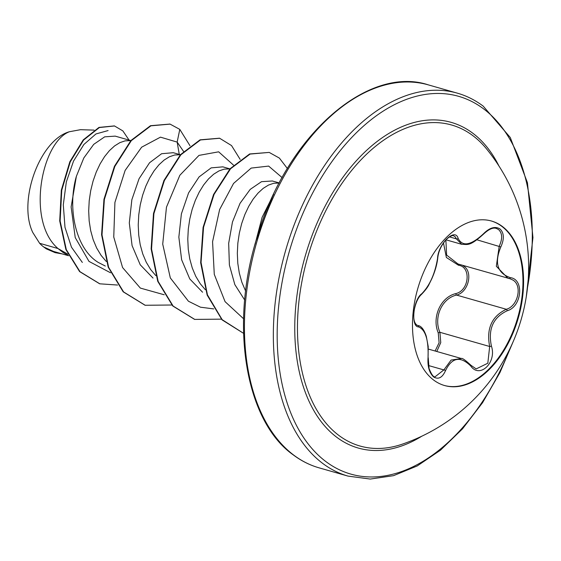 <?xml version="1.0" encoding="UTF-8"?>
<svg xmlns="http://www.w3.org/2000/svg" width="561" height="561" viewBox="0 0 561 561"><rect width="100%" height="100%" fill="white"/><g stroke="black" fill="none" stroke-linecap="round" stroke-linejoin="round"><path stroke-width="0.84" d="M491.198 220.95A85.531 52.369 -74.1 0 1 501.765 226.314A85.531 52.369 -74.1 0 1 514.837 326.586A85.531 52.369 -74.1 0 1 444.256 385.442M502.39 226.49A85.531 52.369 -74.1 0 1 515.363 327.014A85.531 52.369 -74.1 0 1 444.564 385.533A85.531 52.369 -74.1 0 1 433.681 380.078A85.531 52.369 -74.1 0 1 420.708 279.553A85.531 52.369 -74.1 0 1 491.506 221.034A85.531 52.369 -74.1 0 1 502.39 226.49M458.141 238.439C462.53 246.931 470.952 245.402 483.4 233.839C489.536 227.675 495.04 226.027 499.914 228.888C504.129 232.871 504.437 238.895 500.833 246.945C494.213 262.927 497.376 273.158 510.328 277.646C524.465 279.217 521.828 306.832 507.179 310.766C493.189 317.372 487.93 329.132 491.401 346.039C497.004 362.35 479.802 379.012 470.784 366.045C460.392 355.821 451.963 357.35 445.497 370.653C442.363 377.665 438.414 379.769 433.674 376.964C429.312 372.953 427.44 366.494 428.05 357.574C428.667 339.91 425.504 329.686 418.569 326.909C410.575 327.07 413.226 299.448 421.739 293.782C429.754 285.465 435.013 273.698 437.531 258.481C438.064 243.93 455.252 227.24 458.141 238.439A1.36 1.101 161.3 0 1 456.395 238.86L455.139 236.707L453.632 235.823C452.503 235.01 450.027 236.237 446.219 239.498C441.177 245.438 438.351 251.644 437.748 258.109A1.36 0.771 -174.2 0 1 437.531 258.481M510.328 277.646A1.36 0.849 101.6 0 1 509.283 278.572A1.36 0.849 101.6 0 1 509.234 278.558L507.915 278.235L496.324 266.258L499.22 246.167C502.656 238.748 502.418 233.194 498.505 229.498L496.352 228.439M470.784 366.045A1.36 0.715 140.6 0 0 470.868 365.218L476.163 368.921L487.818 363.226L489.669 346.495C486.198 328.732 491.752 316.327 506.317 309.279C518.048 306.215 522.635 285.276 512.754 279.981L510.019 278.747L457.993 263.986L446.633 255.094L445.862 239.877M435.112 351.011L439.102 342.722L438.239 332.848C431.647 317.21 440.673 297.141 455.791 293.599C469.213 290.591 471.45 266.798 458.484 265.248L446.374 257.485L443.471 242.934M402.363 444.144L402.363 444.144A166.912 102.2 -74.1 0 1 338.823 435.392A166.912 102.2 -74.1 0 1 320.64 221.581A166.912 102.2 -74.1 0 1 472.895 135.678A166.912 102.2 -74.1 0 1 486.604 148.974L486.604 148.974A187.178 187.178 0 0 1 402.356 444.144M39.628 243.299A63.898 39.123 105.9 0 0 43.513 246.819A63.898 39.123 105.9 0 0 43.716 246.966L53.54 251.433L68.61 255.739L62.867 252.345L57.993 248.537L39.628 243.299L32.811 232.542C17.622 201.308 39.515 140.187 69.396 131.737L80.539 129.682L94.073 130.117M106.253 261.468L101.113 255.402L96.681 248.053L93.182 239.722L90.672 230.599L89.164 220.908L88.687 210.866L89.213 200.726L90.693 190.726L93.07 181.091L96.247 172.066L100.117 163.854L104.556 156.652L109.43 150.636L114.577 145.93L119.844 142.648L125.075 140.867L130.846 140.601L115.194 136.127L104.676 136.835L93.715 144.359L83.813 157.971L76.373 176.329C67.194 208.082 75.539 248.74 98.308 262.457L105.321 266.047M155.804 275.605L150.657 269.546L146.232 262.197L142.732 253.86L140.215 244.743L138.714 235.045L138.23 225.01L138.756 214.87L140.236 204.863L142.613 195.235L145.79 186.21L149.661 177.998L154.1 170.796L158.973 164.773L164.121 160.067L169.394 156.792L174.625 155.011L180.397 154.738L173.272 152.704L161.61 153.721L149.549 162.76L139.044 178.756L131.856 199.695L129.303 222.955L132.08 245.599L140.229 264.785L153.027 278.074M222.815 166.855L211.16 167.872L199.078 176.918L188.58 192.907L181.392 213.86L178.847 237.121L181.631 259.764L189.772 278.929L202.57 292.218M229.94 168.882L224.169 169.149L218.937 170.93L213.664 174.212L208.517 178.917L203.65 184.934L199.204 192.135L195.333 200.347L192.157 209.372L189.786 219.007L188.3 229.007L187.781 239.147L188.258 249.189L189.758 258.88L192.276 268.004L195.775 276.335L200.2 283.684L205.347 289.742M279.28 182.963L272.358 180.986L261.517 181.673L250.206 189.387L240.038 203.32L232.471 221.974L228.678 243.313L229.386 264.967L234.828 284.602L244.687 300.023M279.252 183.012L273.712 183.286L268.481 185.074L263.214 188.349L258.067 193.054L253.193 199.078L248.754 206.28L244.884 214.484L241.7 223.516L239.33 233.145L237.843 243.151L237.324 253.292L237.801 263.326L239.302 273.018L241.819 282.141L245.648 291.117M82.334 262.436L71.485 247.219L64.992 227.338L63.295 204.8L66.331 181.918L73.533 161.084L83.877 144.493L95.924 133.96L108.077 130.573M69.396 131.737C41.724 142.192 25.96 221.013 57.993 248.537L67.874 254.182M179.268 154.415L177.164 142.101L183.545 151.407M110.524 272.779L89.01 261.412L75.23 237.584L71.128 206.918L76.373 176.329M164.219 294.77L140.348 288.088L122.579 267.548L113.757 237.037L114.914 202.437L125.124 170.425L141.645 147.185L160.474 137.15L177.164 142.101L179.793 129.381L190.004 145.755M117.579 285.044L99.816 283.817L79.999 271.699L66.296 249.617L60.125 221.02L61.745 190.263L70.23 161.905L83.652 140.005L99.381 127.536L114.521 125.98L122.866 130.909L129.079 140.096M62.215 253.909L55.223 252.66L43.716 246.966M99.606 283.761L79.592 271.58L65.882 249.498L59.711 220.901L61.331 190.151L69.823 161.785L83.238 139.885L98.967 127.417L114.311 125.923M55.013 252.597L46.325 248.874L43.821 247.064M233.516 165.13L218.65 151.821L198.994 155.383L179.864 175.249L166.47 207.156L162.718 244.105L170.327 277.94L188.426 301.222L200.466 307.197L213.762 308.908M282.155 177.634L268.642 166.091L251.174 168.09L233.558 183.44L219.639 209.505L212.57 241.714L214.274 274.35L225.059 301.636L243.565 318.753M179.793 129.381L170.102 124.128L150.916 125.818L131.337 140.629L114.823 166.456L104.36 199.485L102.004 234.835L108.596 267.253L123.595 291.937L145.194 305.268L171.834 305.009M240.178 159.429L231.532 145.565L219.646 138.265L200.459 139.955L180.88 154.773L164.366 180.6L153.903 213.629L151.554 248.979L158.139 281.398L173.139 306.082L194.744 319.405L221.385 319.153M287.4 168.538L279.385 158.09L269.196 152.41L250.08 154.065L230.571 168.756L214.078 194.387L203.552 227.233L201.055 262.45L207.437 294.862L222.191 319.693L243.558 333.332L222.058 319.875L207.163 295.121L200.663 262.709L203.082 227.415L213.573 194.464L230.08 168.728L249.624 153.966L269.196 152.41M272.309 197.142L256.153 240.41M169.899 124.072L150.502 125.699L130.923 140.516L114.409 166.337L103.946 199.365L101.59 234.715L108.182 267.134L123.182 291.818L144.99 305.205M219.435 138.209L200.046 139.836L180.467 154.661L163.952 180.481L153.49 213.517L151.14 248.86L157.725 281.278L172.732 305.962L194.534 319.349M273.663 194.232L262.092 217.352L255.066 244.21M463.155 265.823C473.47 271.18 468.708 292.232 456.563 295.079A1.36 0.624 73.4 0 1 455.791 293.599M459.249 264.35A1.36 0.757 -78.1 0 0 458.484 265.248M507.179 310.766A1.36 0.708 -109.1 0 0 506.317 309.279L456.563 295.079C441.977 298.27 433.358 317.442 439.915 332.301L438.239 332.848M491.401 346.039A1.36 0.386 163.7 0 1 489.669 346.495L439.915 332.301L440.757 342.617L436.774 351.481M445.932 239.799L461.745 244.315L456.395 238.86L449.396 236.861M437.748 258.116C436.998 264.659 434.999 271.566 431.767 278.838L429.123 284.203C428.05 286.797 425.476 290.226 421.395 294.497L421.395 294.497C418.085 297.477 415.666 302.835 414.137 310.549C412.735 321.025 415.357 324.16 417.279 325.345L416.76 325.114M435.07 376.789L443.863 369.916L451.1 360.078L461.373 358.514C462.124 357.834 465.286 360.071 470.868 365.218M500.833 246.945L477.011 239.828M483.4 233.839L483.484 234.147C488.848 229.133 493.147 227.233 496.387 228.453L496.387 228.453M421.395 294.497A1.36 1.094 -129.8 0 0 421.739 293.782M416.963 325.226L417.665 325.429A1.36 1.234 97.9 0 1 418.569 326.909M418.387 325.576C421.577 326.348 424.221 329.952 426.318 336.376L428.211 346.544L428.05 357.574M428.436 365.52L443.863 369.916A1.36 0.659 21.4 0 1 445.497 370.653M421.809 436.206A169.331 103.68 -74.1 0 1 336.719 437.243A169.331 103.68 -74.1 0 1 318.276 220.333A169.331 103.68 -74.1 0 1 472.734 133.181A169.331 103.68 -74.1 0 1 498.932 165.979M510.187 348.185A196.406 120.257 -74.1 0 1 325.85 461.556A196.406 120.257 -74.1 0 1 304.448 209.961A196.406 120.257 -74.1 0 1 483.61 108.869A196.406 120.257 -74.1 0 1 527.536 287.393M319.118 467.853C309.889 465.216 301.271 460.897 293.249 454.887C244.975 420.981 228.958 322.757 258.039 234.203C287.758 134.584 368.416 64.88 428.408 84.9A199.12 121.919 105.9 0 0 263.579 221.132A199.12 121.919 105.9 0 0 293.789 455.153A199.12 121.919 105.9 0 0 319.118 467.853L348.016 476.1A199.12 121.919 -74.1 0 1 322.694 463.407A199.12 121.919 -74.1 0 1 292.484 229.379A199.12 121.919 -74.1 0 1 457.313 93.147C466.535 95.784 475.16 100.103 483.175 106.113L510.272 137.494L527.438 182.704L532.95 237.562L526.253 296.909M222.815 166.841L229.94 168.875M428.408 84.9L457.313 93.147M99.816 283.817L99.402 283.698M114.521 125.98L114.107 125.86M55.223 252.66L54.81 252.541M169.688 124.009L170.102 124.128M144.78 305.149L145.194 305.268M219.232 138.146L219.646 138.265M194.33 319.293L194.744 319.405M514.121 339.419L499.97 372.525L482.572 402.672L462.516 428.842L440.49 450.167L417.237 465.939L393.549 475.665L370.232 479.066L348.016 476.1M428.387 349.089L461.254 358.472M461.738 244.308C467.804 244.301 469.522 246.721 483.484 234.147M428.225 357.687L429.053 368.493C431.521 374.587 433.527 377.35 435.077 376.789L435.077 376.789"/></g></svg>
